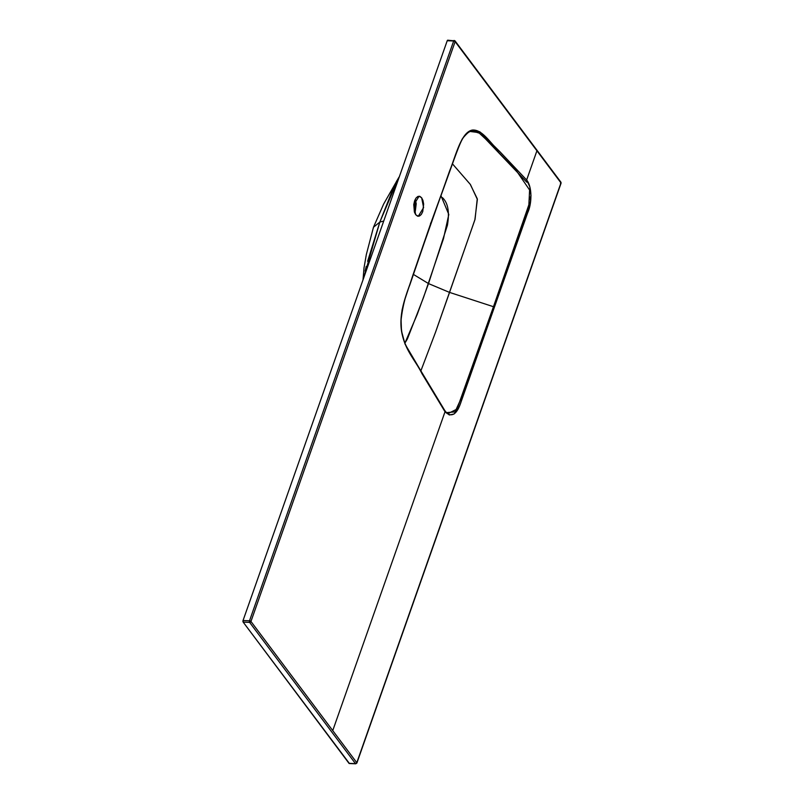 <?xml version="1.0" encoding="UTF-8"?>
<svg xmlns="http://www.w3.org/2000/svg" width="804" height="804" viewBox="0 0 804 804"><rect width="100%" height="100%" fill="white"/><g stroke="black" fill="none" stroke-linecap="round" stroke-linejoin="round"><path stroke-width="1.21" d="M536.921 150.79L526.64 179.985L529.756 186.659L530.982 195.553L530.087 204.819L527.605 212.939L459.777 405.437L458.179 409.015L454.059 414.01L449.346 414.985L445.024 411.748L332.745 730.595L356.795 762.694L560.971 182.89L536.921 150.79L455.134 41.657L250.959 621.462L332.745 730.595L445.024 411.748L405.025 344.072L401.497 331.007L401.025 318.917L402.1 309.862L404.201 301.43L412.965 274.968L430.994 222.688L459.034 145.715L462.169 139.102L465.908 133.977L472.31 130.057L479.857 131.816L500.058 151.866L526.64 179.985L536.921 150.79L560.971 182.89L560.448 183.473L560.971 182.89A1.146 0.844 -36.8 0 0 560.901 182.166L455.064 40.924A1.146 0.844 143.2 0 1 455.134 41.657L536.921 150.79M349.428 763.509L243.17 622.115L243.039 620.527L447.225 40.733L448.029 40.381A1.146 0.573 92.4 0 0 447.727 40.2A1.146 0.573 92.4 0 0 447.225 40.733L453.677 40.994L249.501 620.799L243.039 620.527L249.501 620.799A1.146 0.523 19.4 0 1 250.959 621.462L455.134 41.657A1.146 0.523 -160.6 0 0 453.677 40.994A1.146 0.573 -87.6 0 1 454.18 40.471A1.146 0.573 -87.6 0 1 454.481 40.652A1.146 0.844 143.2 0 1 455.064 40.924L447.738 40.2M415.286 211.351L416.201 203.794L415.527 200.196M560.318 181.885L455.164 41.557M447.225 40.733L243.039 620.527A1.146 0.573 92.4 0 0 243.17 622.115L249.622 622.386A1.146 0.573 -87.6 0 1 249.501 620.799L249.622 622.386L250.959 621.462L249.501 620.799L453.677 40.994L455.134 41.657L454.481 40.652L447.225 40.733M355.75 763.8L349.298 763.529A1.146 0.573 92.4 0 1 349.006 763.348L243.17 622.115L249.622 622.386L355.458 763.619L249.622 622.386A1.146 0.844 143.2 0 0 250.959 621.462L356.795 762.694L355.458 763.619L349.006 763.348L355.458 763.619L356.795 762.694A1.146 0.523 19.4 0 1 356.886 763.036L355.75 763.8A1.146 0.573 -87.6 0 1 355.458 763.619A1.146 0.844 -36.8 0 0 356.795 762.694L560.971 182.89A1.146 0.523 -160.6 0 1 561.061 183.232L560.901 182.166M415.698 214.688L413.738 204.869L419.085 196.206L421.648 197.794L423.607 207.613L418.251 216.276L415.698 214.688L414.372 211.975L413.779 204.467L414.613 200.819L416.06 197.995L417.899 196.437L419.869 196.357L421.648 197.794L422.974 200.508L423.648 204.095L422.733 211.663L421.286 214.477L419.437 216.045L417.477 216.115L415.698 214.688M414.663 212.809L415.226 199.362M560.78 183.443A1.146 0.523 -160.6 0 0 561.061 183.232L356.886 763.036M455.134 41.657L454.481 40.652L453.677 40.994M442.441 197.663C448.029 202.879 449.687 212.105 447.396 225.351L428.502 283.581L449.547 292.405L435.507 332.293L420.804 371.046L435.466 332.384L474.873 219.874L477.365 199.402L470.43 184.538L452.431 163.815L470.179 184.216L477.264 198.749L475.053 219.261L449.547 292.405L428.502 283.581L417.276 314.284L404.904 343.137L407.417 338.886L423.437 297.711L443.486 238.698L448.803 214.457L440.883 195.493M408.532 350.373L445.476 411.668M447.949 413.638L457.044 409.035L493.475 306.706L449.547 292.405L493.475 306.706L461.074 398.633L455.004 411.889L446.441 412.623L443.567 408.985L416.281 363.378C410.402 353.046 405.779 346.413 403.96 340.685C401.779 334.404 400.844 327.308 401.156 319.389C402.593 306.917 405.447 295.53 409.718 285.219L431.085 223.03L454.089 159.353C458.391 147.685 461.486 139.544 463.958 136.871C467.154 133.253 469.275 131.464 470.31 131.504L472.36 130.982L479.707 133.293M398.764 177.563L379.83 222.085L383.729 221.02L379.83 222.085L373.488 227.22L373.177 228.567M367.609 261.31L379.83 222.085L364.192 275.943M365.096 271.149L366.242 266.385M428.502 283.581L413.367 274.385L428.502 283.581M399.327 176.739L398.563 177.865M396.864 180.679L395.307 183.764M393.558 187.573L379.83 222.085M529.555 202.819L493.475 306.706L494.37 307.259L493.475 306.706L528.811 205.995L529.605 189.995L516.379 170.719L486.229 139.584L478.651 132.549L470.31 131.504M530.148 196.96L530.027 199.312M483.485 136.801L526.781 182.176M445.024 411.748C451.627 418 457.004 414.593 461.184 401.538L527.595 212.939C532.057 203.563 532.278 186.84 526.64 179.985L500.058 151.866C490.912 144.398 482.862 129.163 472.31 130.057C461.054 132.238 455.908 155.534 449.526 171.141L412.965 274.968C407.749 292.234 398.523 309.942 401.497 331.007C404.814 350.474 415.075 359.689 421.939 373.589L445.024 411.748M430.522 223.271L430.994 222.688M363.026 279.822L364.001 267.973L366.312 254.627L373.478 227.22L383.649 204.035L398.704 177.644"/></g></svg>
